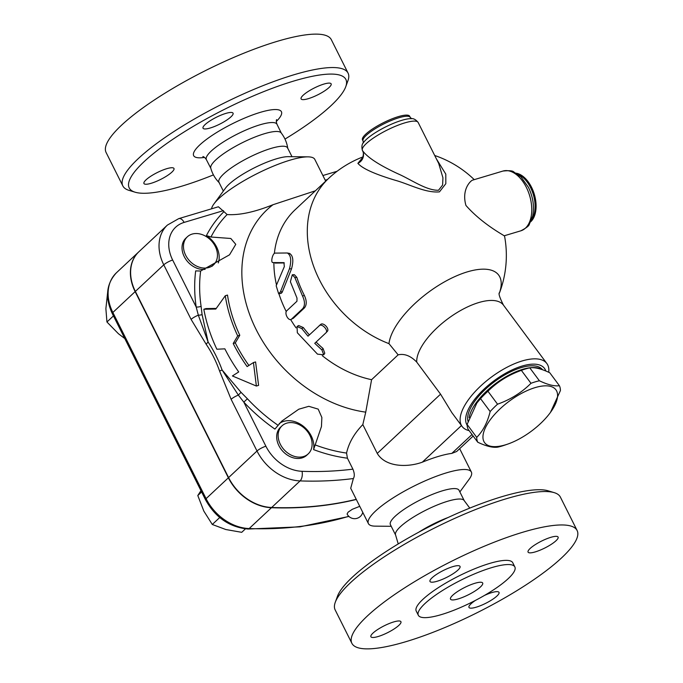 <?xml version="1.0" encoding="UTF-8"?>
<svg xmlns="http://www.w3.org/2000/svg" width="683" height="683" viewBox="0 0 683 683"><rect width="100%" height="100%" fill="white"/><g stroke="black" fill="none" stroke-linecap="round" stroke-linejoin="round"><path stroke-width="1.02" d="M345.752 86.724L347.946 80.688A125.954 28.712 153.4 0 0 348.065 73.107L331.332 39.691A125.954 28.712 153.4 0 0 277.204 41.347A125.954 28.712 153.4 0 0 157.44 97.959A125.954 28.712 153.4 0 0 106.096 152.48L122.829 185.896A125.954 28.712 153.4 0 0 128.967 190.344L135.114 192.205A121.156 27.619 -26.6 0 1 225.168 108.99A121.156 27.619 -26.6 0 1 345.752 86.724A121.156 27.619 -26.6 0 1 284.982 139.076M213.438 174.899A121.156 27.619 -26.6 0 1 181.268 186.331A121.156 27.619 -26.6 0 1 135.114 192.205M329.069 87.492A16.793 3.825 -26.6 0 1 312.908 97.029A16.793 3.825 -26.6 0 1 301.101 98.89A16.793 3.825 -26.6 0 1 307.948 91.616A16.793 3.825 -26.6 0 1 323.921 84.069A16.793 3.825 -26.6 0 1 331.135 83.847A16.793 3.825 -26.6 0 1 329.069 87.492M225.842 113.404A16.793 3.825 -26.6 0 1 233.057 113.182A16.793 3.825 -26.6 0 1 219.755 124.118A16.793 3.825 -26.6 0 1 203.03 128.216A16.793 3.825 -26.6 0 1 209.877 120.951A16.793 3.825 -26.6 0 1 225.842 113.404M146.008 179.868A16.793 3.825 -26.6 0 1 166.754 168.692A16.793 3.825 -26.6 0 1 173.969 168.47A16.793 3.825 -26.6 0 1 160.667 179.416A16.793 3.825 -26.6 0 1 143.942 183.514A16.793 3.825 -26.6 0 1 146.008 179.868M219.354 182.839C215.171 178.69 212.311 173.772 210.757 168.086A39.392 8.981 -26.6 0 1 242.106 142.815A39.392 8.981 -26.6 0 1 281.123 132.852C284.751 137.496 286.971 142.73 287.791 148.57M348.065 73.107A125.954 28.712 153.4 0 0 222.59 103.833A125.954 28.712 153.4 0 0 122.829 185.896M223.35 191.069L218.944 182.284A38.385 8.751 -26.6 0 1 249.346 157.269A38.385 8.751 -26.6 0 1 287.586 147.904L291.991 156.689M514.854 566.924L512.762 562.749A53.983 12.303 153.4 0 0 489.574 563.458A53.983 12.303 153.4 0 0 438.238 587.721A53.983 12.303 153.4 0 0 416.237 611.089L418.329 615.263A53.983 12.303 153.4 0 0 472.098 602.099A53.983 12.303 153.4 0 0 514.854 566.924A53.983 12.303 153.4 0 0 491.666 567.633A53.983 12.303 153.4 0 0 440.33 591.896A53.983 12.303 153.4 0 0 418.329 615.263M522.999 532.177A125.954 28.712 -26.6 0 1 577.118 530.52A125.954 28.712 -26.6 0 1 525.773 585.041A125.954 28.712 -26.6 0 1 406.001 641.653A125.954 28.712 -26.6 0 1 351.882 643.309A125.954 28.712 -26.6 0 1 403.226 588.789A125.954 28.712 -26.6 0 1 522.999 532.177M475.505 600.357A16.793 3.825 153.4 0 0 468.973 607.418A16.793 3.825 153.4 0 0 485.707 603.32A16.793 3.825 153.4 0 0 499.008 592.374A16.793 3.825 153.4 0 0 491.794 592.596A16.793 3.825 153.4 0 0 484.512 595.405M393.715 621.931A16.793 3.825 153.4 0 0 377.75 629.478A16.793 3.825 153.4 0 0 370.903 636.744A16.793 3.825 153.4 0 0 387.628 632.654A16.793 3.825 153.4 0 0 400.93 621.709A16.793 3.825 153.4 0 0 393.715 621.931M452.812 566.634A16.793 3.825 153.4 0 0 436.838 574.181A16.793 3.825 153.4 0 0 429.991 581.455A16.793 3.825 153.4 0 0 446.725 577.357A16.793 3.825 153.4 0 0 460.026 566.412A16.793 3.825 153.4 0 0 452.812 566.634M550.882 537.308A16.793 3.825 153.4 0 0 534.917 544.855A16.793 3.825 153.4 0 0 528.07 552.12A16.793 3.825 153.4 0 0 544.795 548.022A16.793 3.825 153.4 0 0 558.096 537.086A16.793 3.825 153.4 0 0 550.882 537.308M554.246 492.656L548.099 490.795A121.156 27.619 153.4 0 0 433.312 524.629A121.156 27.619 153.4 0 0 337.462 596.276L335.268 602.312A125.954 28.712 -26.6 0 1 434.909 527.822A125.954 28.712 -26.6 0 1 554.246 492.656A125.954 28.712 -26.6 0 1 560.384 497.104L577.118 530.52M418.799 532.177A39.392 8.981 -26.6 0 1 448.048 517.526M351.882 643.309L335.148 609.893A125.954 28.712 -26.6 0 1 335.268 602.312M356.313 499.469A407.836 314.701 -133.1 0 1 271.45 507.708A44.66 34.466 -133.1 0 1 228.37 477.801L135.14 291.624A41.373 31.922 -133.1 0 1 138.76 251.882A41.373 31.922 -133.1 0 1 138.871 251.779M362.767 512.344A8.401 8.401 0 0 1 347.092 514L348.117 512.156L352.326 509.287L359.753 506.325M178.707 218.645L218.398 206.77L223.956 211.636A152.838 117.937 46.9 0 0 206.411 235.601L210.97 237.018L230.811 238.478L235.772 244.343L229.531 254.819L200.631 271.014L195.679 270.895A152.838 117.937 46.9 0 0 196.183 307L172.662 260.044A34.176 26.372 -133.1 0 1 184.111 222.41A7.197 4.277 73.3 0 0 178.707 218.645L167.395 225.083L138.982 251.668A41.373 31.922 46.9 0 0 135.362 291.419L228.592 477.596A44.66 34.466 46.9 0 0 271.68 507.495A407.836 314.701 46.9 0 0 356.244 499.324M458.233 598.914A17.997 4.098 -26.6 0 1 450.507 599.145A17.997 4.098 -26.6 0 1 464.756 587.423A17.997 4.098 -26.6 0 1 482.685 583.034A17.997 4.098 -26.6 0 1 475.342 590.821A17.997 4.098 -26.6 0 1 458.233 598.914M398.232 543.924L395.423 534.43A38.385 8.751 -26.6 0 1 426.021 510.081A38.385 8.751 -26.6 0 1 463.859 500.161L469.776 508.101M283.932 262.656L284.341 266.583L276.18 285.776L278.638 293.724L280.423 291.914L289.464 268.786C291.658 260.385 290.941 255.118 287.312 252.992L275.147 253.111C272.748 252.881 270.229 262.853 273.021 262.579L283.872 262.639M289.823 253.461L287.312 252.992M289.438 253.427C293.058 255.433 293.758 260.582 291.53 268.863L282.173 292.298L281.123 293.4L278.638 293.724M284.316 262.946L275.147 263.092M319.149 325.757C321.744 322.905 328.89 330.495 325.876 332.894L314.735 343.318L321.932 349.961L323.742 354.819L317.475 354.136L297.344 332.766L297.028 326.491L301.801 328.591L308.007 336.181L320.566 324.562C323.17 321.719 330.154 329.138 327.14 331.545L326.039 332.715M327.14 331.545L325.876 332.894M316.084 342.055A105.558 81.448 46.9 0 0 323.042 348.467L324.775 353.248L323.742 354.819M297.028 326.491L298.659 325.543L303.363 327.575A105.558 81.448 46.9 0 0 309.356 334.918M286.92 310.628C283.812 313.087 288.807 322.009 291.624 319.029L302.765 308.596C305.105 305.6 305.028 301.416 302.526 296.029L294.843 277.563L292.298 274.762L290.377 281.729L296.994 298.061L296.951 301.246L286.92 310.628M291.112 319.371L293.357 318.261L291.112 319.371M292.298 274.762L294.356 274.686L296.849 277.392A105.558 81.448 46.9 0 0 304.362 295.449C306.795 300.725 306.846 304.849 304.498 307.837L293.357 318.261M286.279 311.636A105.558 81.448 -133.1 0 1 278.895 293.699M296.046 327.849A105.558 81.448 -133.1 0 1 290.625 319.507M473.165 436.053L456.662 451.489L451.822 453.401A57.577 13.122 153.4 0 0 422.307 462.186C407.512 467.59 385.511 467.266 377.247 453.41L362.818 424.595L365.746 412.148L371.586 379.697A105.558 81.448 -133.1 0 1 322.316 355.723M371.586 379.697L398.138 354.844L388.96 343.643A105.558 81.448 -133.1 0 1 313.873 266.959A105.558 81.448 -133.1 0 1 328.66 178.374L295.235 209.655A105.558 81.448 -133.1 0 0 274.361 253.47M276.504 284.982A105.558 81.448 -133.1 0 1 273.874 262.81M215.802 309.049L203.824 309.245A148.868 114.872 46.9 0 0 216.852 349.218L224.869 348.851A145.095 111.961 46.9 0 0 238.717 371.945L232.408 375.957L256.373 386.04L253.444 362.571L247.126 366.583A140.058 108.068 -133.1 0 1 233.21 343.515L237.701 335.882A136.276 105.156 -133.1 0 1 225.279 295.73L215.802 309.049M256.373 386.04L258.592 385.374L255.579 361.93L253.444 362.571M203.824 309.245L206.027 308.579L216.229 308.426M233.21 343.515L235.302 342.892A137.343 105.976 46.9 0 0 248.902 365.456M237.701 335.882L239.793 335.259L235.302 342.892M225.279 295.73L227.507 295.065A133.569 103.065 46.9 0 0 239.793 335.259M505.36 444.864A44.386 18.637 143.4 0 0 507.862 444.052A44.386 18.637 143.4 0 0 550.481 412.378A44.386 18.637 143.4 0 0 539.929 386.424A44.386 18.637 143.4 0 0 487.21 424.374A44.386 18.637 143.4 0 0 505.36 444.864M507.862 444.052L504.66 445.162A49.782 20.9 -36.6 0 1 501.86 446.076A49.782 20.9 -36.6 0 1 497.753 447.134C492.844 447.869 486.176 446.23 477.75 442.217A49.782 20.9 -36.6 0 1 476.717 437.376C482.958 431.135 487.44 422.529 490.155 411.559A49.782 20.9 -36.6 0 1 497.548 404.191C510.449 399.598 521.599 392.631 530.981 383.3A49.782 20.9 -36.6 0 1 539.399 380.781C547.826 384.785 554.494 386.424 559.394 385.699A49.782 20.9 -36.6 0 1 560.427 390.539L550.481 412.378M559.394 385.699L549.781 372.764C541.354 368.752 534.695 367.113 529.786 367.847A49.782 20.9 143.4 0 0 522.871 369.819L519.678 370.929A44.386 18.637 143.4 0 0 477.058 402.603L467.104 424.442A49.782 20.9 143.4 0 0 468.137 429.283L477.75 442.217M522.871 369.819A49.782 20.9 143.4 0 0 521.368 370.365C508.459 374.958 497.318 381.925 487.935 391.257A49.782 20.9 143.4 0 0 480.542 398.624L476.213 403.764M469.17 417.586A45.582 19.141 -36.6 0 1 497.241 382.378A45.582 19.141 -36.6 0 1 538.102 368.035A45.582 19.141 -36.6 0 1 541.465 369.401M467.104 424.442L476.717 437.376M480.542 398.624L490.155 411.559M487.935 391.257L497.548 404.191M521.368 370.365L530.981 383.3M529.786 367.847L539.399 380.781M467.992 421.232A45.582 19.141 -36.6 0 1 482.872 391.726A45.582 19.141 -36.6 0 1 521.283 367.599A45.582 19.141 -36.6 0 1 536.804 366.284A45.582 19.141 -36.6 0 1 542.515 369.751M215.256 246.384A19.192 14.813 -133.1 0 1 213.574 264.825A19.192 14.813 -133.1 0 1 189.643 260.923A19.192 14.813 -133.1 0 1 187.347 236.796A19.192 14.813 -133.1 0 1 215.256 246.384M213.574 264.825L212.123 266.174A19.192 14.813 -133.1 0 1 211.961 266.327M205.113 269.341A19.192 14.813 -133.1 0 1 185.221 258.387A19.192 14.813 -133.1 0 1 185.896 238.154L187.347 236.796M286.758 423.144A19.192 14.813 -133.1 0 1 308.144 432.459A19.192 14.813 -133.1 0 1 308.238 453.862A19.192 14.813 -133.1 0 1 284.307 449.969A19.192 14.813 -133.1 0 1 282.011 425.833A19.192 14.813 -133.1 0 1 286.758 423.144M308.238 453.862L306.787 455.22A19.192 14.813 -133.1 0 1 282.864 451.326A19.192 14.813 -133.1 0 1 280.559 427.191L282.011 425.833M107.607 292.725L105.882 308.665L106.941 322L118.432 333.731L124.793 338.546M200.956 490.633L197.797 495.542L203.85 511.132L212.293 524.484L225.817 529.521L241.731 532.322L245.436 528.847M113.455 315.905L106.941 322M219.721 517.526L212.293 524.484M201.622 491.965L197.797 495.542M520.822 230.82L504.148 235.806C503.388 234.969 482.036 223.793 465.943 205.455C461.614 190.318 469.588 181.721 472.277 180.235L502.944 171.057C509.1 170.417 512.694 170.699 513.727 171.911L520.967 176.897L528.429 187.321C533.099 197.037 534.516 206.608 532.68 216.05L529.359 224.195C529.163 225.774 526.311 227.985 520.822 230.82A31.187 18.518 -106.7 0 0 526.371 187.39A31.187 18.518 -106.7 0 0 502.944 171.057M530.742 221.744A26.389 15.675 -106.7 0 0 531.536 187.262A26.389 15.675 -106.7 0 0 516.228 173.2M438.708 163.493L442.943 177.819L442.601 185.076L438.503 190.258C426.303 190.625 410.577 179.236 397.899 173.772C379.133 165.09 367.334 157.372 362.519 150.619M362.4 150.414C361.444 146.674 361.896 143.951 363.749 142.235A28.788 6.565 153.4 0 1 401.843 120.319A28.788 6.565 153.4 0 1 410.807 118.663C413.292 118.21 415.751 119.482 418.167 122.479A31.187 7.112 153.4 0 0 404.771 122.889A31.187 7.112 153.4 0 0 375.112 136.907A31.187 7.112 153.4 0 0 362.4 150.414L362.963 151.6A9.596 9.238 -20.4 0 1 357.875 163.348L362.562 157.671M357.892 163.339C362.229 168.47 374.677 174.114 395.252 180.278C408.946 184.009 425.389 193.161 439.442 191.863M439.451 191.872L445.82 183.701L445.794 174.105L436.377 158.849M499.384 293.092A66.857 28.071 143.4 0 0 454.34 276.828A66.857 28.071 143.4 0 0 388.96 343.643M398.36 116.622A26.389 6.019 153.4 0 0 373.26 128.481A26.389 6.019 153.4 0 0 362.502 139.904L363.066 141.031A26.389 6.019 153.4 0 1 373.823 129.599A26.389 6.019 153.4 0 1 398.915 117.741A26.389 6.019 153.4 0 1 410.261 117.391L409.698 116.272A26.389 6.019 153.4 0 0 398.36 116.622M548.731 372.278A52.779 22.163 143.4 0 0 546.844 363.51A52.779 22.163 143.4 0 0 522.196 360.94A52.779 22.163 143.4 0 0 474.847 391.897A52.779 22.163 143.4 0 0 462.118 426.465L451.873 412.686L440.561 394.168L416.724 362.092C410.628 355.826 404.43 353.41 398.138 354.844M211.559 208.819A57.577 13.122 -26.6 0 1 213.881 203.995A57.577 13.122 -26.6 0 1 257.448 173.448A57.577 13.122 -26.6 0 1 308.007 156.859A57.577 13.122 -26.6 0 1 314.812 159.404L325.697 181.149M223.956 211.636L227.123 214.556C239.366 215.376 254.665 212.097 273.021 204.712L315.401 190.788M277.793 425.108A148.595 114.659 -133.1 0 1 247.408 398.77L243.814 402.125A152.838 117.937 46.9 0 0 274.899 429.086L281.797 421.104L298.787 409.211L308.818 406.317L318.201 409.126L321.864 417.492L321.454 426.542L313.582 449.602A152.838 117.937 46.9 0 0 347.425 458.199L346.563 453.077C348.765 443.011 354.187 433.517 362.818 424.595M350.712 488.277L353.367 478.535C354.716 476.324 354.571 473.199 352.906 469.153L347.425 458.199M391.222 526.311L375.206 526.141A57.577 13.122 -26.6 0 1 368.402 523.596A57.577 13.122 -26.6 0 1 414.009 486.083A57.577 13.122 -26.6 0 1 471.364 472.038A57.577 13.122 -26.6 0 1 469.323 479.005L459.864 491.931M279.202 423.639A22.795 17.587 -133.1 0 1 302.791 425.833A22.795 17.587 -133.1 0 1 313.582 449.602M241.014 392.324L222.112 369.998L238.35 395.098L241.014 392.324L247.408 398.77M167.395 225.083A41.373 31.922 46.9 0 0 163.775 264.833L191.095 319.396L206.198 344.3A7.197 2.715 -34.2 0 1 208.119 342.055L202.1 314.624A4.798 1.639 -5.6 0 1 198.335 315.179L208.119 342.055C213.711 350.464 218.381 359.787 222.112 369.998A7.197 0.495 160.4 0 0 219.593 371.057L231.119 399.307A7.197 1.639 153.4 0 1 238.35 395.098L243.814 402.125L265.892 446.221A37.463 28.908 -133.1 0 0 302.04 471.304A400.639 309.143 -133.1 0 0 352.906 469.153M365.746 412.148A124.75 96.26 -133.1 0 1 253.384 323.716A124.75 96.26 -133.1 0 1 273.021 204.712M202.1 314.624L201.092 306.291A148.595 114.659 -133.1 0 1 200.631 271.014M191.095 319.396A7.197 1.639 -26.6 0 1 198.335 315.179L196.183 307A4.798 2.04 171.6 0 0 201.092 306.291M206.411 235.601A22.795 17.587 -133.1 0 1 218.312 262.946M462.118 426.465A52.779 22.163 143.4 0 0 469.153 430.64M467.129 425.133A47.981 20.149 -36.6 0 1 479.483 393.715A47.981 20.149 -36.6 0 1 522.085 366.054A47.981 20.149 -36.6 0 1 545.819 371.014M213.881 203.995L225.535 188.073A38.385 8.751 -26.6 0 1 254.58 167.711A38.385 8.751 -26.6 0 1 288.286 156.655L308.007 156.859M395.474 534.798L390.394 524.646A38.385 8.751 -26.6 0 1 420.796 499.64A38.385 8.751 -26.6 0 1 459.036 490.274L464.116 500.417M210.816 168.308L206.377 159.651A39.494 8.999 -26.6 0 1 237.65 133.902A39.494 8.999 -26.6 0 1 276.999 124.289C276.265 122.3 276.128 120.746 276.589 119.619L276.589 119.627M276.299 121.472A49.091 11.193 153.4 0 0 263.006 111.585A49.091 11.193 153.4 0 0 204.584 140.843A49.091 11.193 153.4 0 0 204.541 157.406M271.45 507.708L249.167 528.557A4.798 2.408 92.1 0 1 248.066 529.035L299.922 526.849L348.919 516.459M348.757 516.305A407.836 314.701 -133.1 0 1 249.167 528.557A44.66 34.466 -133.1 0 1 206.087 498.658A4.798 1.093 153.4 0 0 205.489 499.7C215.367 517.509 229.556 527.285 248.066 529.035M282.429 291.726L280.423 291.914M291.53 268.863L289.464 268.786M323.042 348.467L321.932 349.961M320.566 324.562L319.303 325.62M303.363 327.575L301.801 328.591M304.498 307.837L302.765 308.596M304.362 295.449L302.526 296.029M296.849 277.392L294.843 277.563M325.228 180.21L327.396 179.561M112.26 313.523A4.798 1.093 -26.6 0 1 112.857 312.481A41.373 31.922 -133.1 0 1 116.477 272.73C106.241 283.795 104.84 297.387 112.26 313.523L205.489 499.7M228.37 477.801L206.087 498.658L112.857 312.481L135.14 291.624M531.468 220.063A26.389 15.675 -106.7 0 0 530.546 187.552A26.389 15.675 -106.7 0 0 517.757 174.199M416.724 362.092A52.779 22.163 -36.6 0 1 478.809 302.543A52.779 22.163 -36.6 0 1 503.448 305.113C499.666 297.575 498.325 293.434 499.427 292.708M440.561 394.168L377.247 453.41M346.563 453.077A148.595 114.659 -133.1 0 1 315.042 444.864M231.119 399.307L257.004 451.011A7.197 1.639 -26.6 0 1 265.892 446.221M210.97 237.018A148.595 114.659 -133.1 0 1 227.123 214.556M135.362 291.419L163.775 264.833A7.197 1.639 -26.6 0 1 172.662 260.044M184.111 222.41L223.452 210.646M228.592 477.596L257.004 451.011A44.66 34.466 46.9 0 0 300.093 480.909A7.197 3.611 -87.9 0 0 302.04 471.304M271.68 507.495L300.093 480.909A407.836 314.701 46.9 0 0 353.367 478.535M206.198 344.3C211.628 352.308 216.101 361.23 219.593 371.057M422.307 462.186L461.443 425.56M472.021 434.508L451.822 453.401M206.377 159.651C205.224 157.875 204.063 156.834 202.885 156.527M281.268 133.031L276.999 124.289M138.76 251.882L116.477 272.73M362.135 158.251L362.135 158.26C362.4 159.634 364.159 152.89 362.972 151.626M499.375 293.169A105.558 105.558 0 0 0 504.481 235.703M474.241 179.646A105.558 105.558 0 0 0 434.695 155.485M362.946 156.911A105.558 105.558 0 0 0 328.66 178.374M418.167 122.479L438.879 163.826M363.313 142.943L363.066 141.031M411.636 118.74L410.261 117.391M471.364 472.038L459.668 448.68M368.402 523.596L350.712 488.285M322.888 175.522L337.086 171.279M503.448 305.113L546.844 363.51"/></g></svg>
